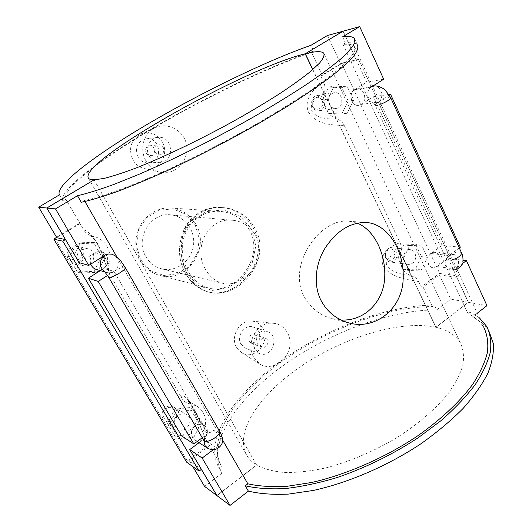 <?xml version="1.0" encoding="UTF-8"?>
<svg xmlns="http://www.w3.org/2000/svg" width="532" height="532" viewBox="0 0 532 532"><rect width="100%" height="100%" fill="white"/><g stroke="black" fill="none" stroke-linecap="round" stroke-linejoin="round"><path stroke-width="0.4" stroke-dasharray="2.66 2" d="M357.245 223.141L348.826 221.252C320.058 217.655 286.608 265.448 304.297 296.876C310.542 308.068 319.838 315.336 332.181 318.675L340.959 319.998M195.217 224.896L185.821 214.19L172.833 208.903L158.775 210.187L146.453 217.907L138.42 230.575L136.378 245.611L140.741 259.915L150.556 270.569L163.763 275.47L177.688 273.761L189.611 265.9L197.286 253.478L199.281 238.888L195.217 224.896M196.015 224.571C210.579 248.73 186.413 283.45 159.879 275.463C144.292 271.593 133.432 254.203 136.298 237.033C138.985 219.829 154.765 206.742 170.772 207.979C181.877 209.109 190.29 214.642 196.015 224.571M249.674 230.263C243.077 218.931 233.275 212.64 220.275 211.384C201.176 209.841 184.405 225.136 182.523 244.447C180.421 264.331 192.431 283.975 208.364 287.918C234.752 296.038 265.056 257.648 249.674 230.263M145.848 256.63C149.638 263.041 154.978 267.124 161.881 268.879C176.006 272.337 191.061 261.332 193.362 246.243C195.922 231.201 185.103 216.019 170.606 214.855C150.636 212.102 134.656 238.715 145.848 256.63M205.472 269.345C192.724 248.344 207.872 217.016 232.517 220.268C249.834 221.565 263.021 239.34 258.512 256.79C254.622 273.854 237.279 286.994 222.649 283.303C215.46 281.455 209.734 276.806 205.472 269.345M185.768 273.488C168.611 245.638 188.694 204.168 220.966 207.527L221.126 207.54C245.199 208.657 263.287 233.096 257.249 256.564C251.955 279.952 228.068 297.441 208.052 291.875L207.979 291.855C198.729 289.235 191.321 283.117 185.768 273.488M186.273 272.404L197.478 285.072L212.069 290.459L227.776 287.952L242.053 278.243L252.135 263.347L255.812 245.99L251.689 229.146L240.151 216.225L223.759 209.941L206.217 211.556L191.36 221.066L182.416 236.587L180.767 254.941L186.273 272.404M187.257 273.834C192.81 283.483 200.198 289.614 209.428 292.234C229.152 297.834 253.272 280.071 258.778 256.863C265.249 233.096 246.542 208.737 222.462 207.613C205.937 207.294 193.641 214.349 185.588 228.773C179.045 243.809 179.603 258.831 187.257 273.834M313.794 51.039C269.312 66.181 205.259 97.216 152.185 128.438C99.477 159.494 57.902 191.161 62.995 200.996L65.848 199.287C60.914 189.678 101.479 158.736 153.13 128.298C205.126 97.689 267.935 67.258 311.493 52.409L313.794 51.039L311.054 45.26M59.411 194.858L62.995 200.996M354.339 38.304L357.311 44.774C355.476 42.919 351.512 42.327 345.421 43.006L343.02 44.455C348.759 43.863 352.503 44.455 354.252 46.231L354.837 50.567C353.002 54.663 348.56 60.043 341.524 66.706C332.966 74.068 321.92 82.447 308.387 91.843C293.571 101.685 277.019 111.973 258.732 122.686C221.172 144.205 179.37 165.106 144.438 179.949C127.64 186.845 112.857 192.331 100.096 196.408L84.315 200.458L81.29 202.286M342.575 36.854L345.421 43.006M434.358 305.062C386.99 305.102 325.099 328.889 278.741 362.525C232.69 396.041 203.257 440.15 219.091 468.054L222.037 473.101C206.03 444.892 235.237 400.569 281.169 367.014C327.399 333.338 389.244 309.684 436.659 309.91L434.358 305.062L432.363 306.572C385.986 306.665 325.325 329.993 279.925 362.964C234.805 395.828 206.117 438.967 221.518 466.218L205.405 438.541C203.922 435.489 203.69 432.183 204.7 428.626C207.054 418.618 204.368 411.063 196.647 405.969L190.35 403.941C186.772 403.469 184.012 401.687 182.084 398.574L109.798 274.559C108.262 271.22 108.023 267.742 109.087 264.131C113.023 252.201 105.103 238.376 92.927 236.334L92.541 236.255C88.724 235.363 85.765 233.222 83.677 229.837L65.848 199.287M80.006 223.553L56.844 237.724M343.02 44.455L467.901 313.528L469.969 311.925L472.336 317.032C479.824 320.61 485.457 325.544 489.227 331.828L486.78 326.508M477.257 313.202L472.336 317.032M462.381 263.626L455.232 268.973L451.063 270.136C445.224 269.717 443.735 259.064 449.041 255.546L459.296 247.972M389.251 95.029L378.239 102.084L449.041 255.546L453.051 254.382C458.97 254.695 460.552 265.395 455.232 268.973L437.204 266.599L448.183 258.479L463.079 260.221M380.952 104.186C377.72 105.409 375.805 105.762 375.206 105.236C374.92 104.644 375.931 103.594 378.239 102.084L375.752 103.009C368.31 104.491 364.48 90.852 371.303 87.042L372.659 86.184M221.518 466.218L219.091 468.054M479.418 317.89L469.969 311.925M354.252 46.231L483.874 327.559C480.296 321.621 474.976 316.946 467.901 313.528M432.363 306.572L423.06 287.007L439.385 274.858L450.764 299.183L468.3 302.316L435.848 327.253L312.736 69.612M436.659 309.91L450.764 299.183M322.392 75.325L320.616 75.863L341.391 63.162L358.635 59.391L356.606 60.641L340.779 64.079L322.392 75.325L311.493 52.409M320.616 75.863L323.649 82.234C325.178 85.665 325.444 89.17 324.434 92.748C322.099 105.742 326.302 114.533 337.029 119.128C340.174 120.066 342.561 122.154 344.197 125.386C333.365 125.239 316.447 124.993 308.354 112.006C303.227 97.841 315.19 87.414 323.649 82.234M344.197 125.386L400.091 242.752C401.467 245.837 401.68 249.096 400.742 252.52C398.541 264.85 402.312 272.743 412.054 276.208C414.913 276.84 417.081 278.608 418.551 281.514C407.452 279.619 390.561 277.684 383.113 265.84C378.644 253.212 391.1 245.591 400.091 242.752M418.551 281.514L421.184 287.047L423.06 287.007M182.084 398.574C180.341 395.855 183.4 392.357 191.008 404.16L205.671 439.033M83.677 229.837C83.551 229.904 88.99 229.95 97.689 243.563C104.059 258.778 108.249 269.392 110.244 275.396M145.948 160.897C149.346 166.789 154.014 170.559 159.946 172.195C173.552 175.846 187.922 162.566 186.845 147.331C186.054 131.903 168.73 121.376 155.244 127.74C143.6 132.648 139.145 149.206 145.948 160.897M253.797 357.464L259.789 364.061C269.352 370.412 283.682 363.642 288.543 350.98C293.717 338.678 285.764 324.128 273.229 323.276C256.876 321.015 245.232 343.326 253.797 357.464M111.481 254.156C119.195 255.553 120.877 267.35 113.968 271.353L103.68 268.461C110.397 264.597 108.754 253.179 101.253 251.816L98.334 251.663L95.507 252.487L79.182 262.668M202.373 437.65L208.125 433.4L113.968 271.353L107.577 275.443M219.43 430.973L219.35 430.84C217.182 429.065 213.445 429.916 208.125 433.4C211.064 431.405 213.944 431.159 216.75 432.662C221.611 437.164 221.465 442.105 216.305 447.485L213.106 449.879M84.315 200.458L84.934 201.522M116.967 257.029L222.456 439.818M439.385 274.858L456.762 277.358L458.564 276.008L439.645 273.328L421.184 287.047M341.391 63.162L439.645 273.328M409.713 245.531L421.657 245.139L427.376 257.328L421.278 269.963L409.347 270.515L403.502 258.273L409.713 245.531L403.908 244.933L397.75 257.555L403.569 269.684L415.419 269.139L421.47 256.63L415.785 244.547L403.908 244.933M334.236 86.091L347.356 86.769L353.72 100.335L347.11 113.289L334.016 112.791L327.506 99.158L334.236 86.091L328.876 87.049L322.199 99.989L328.67 113.482L341.67 113.968L348.227 101.14L341.903 87.72L328.876 87.049M358.635 59.391L458.564 276.008M324.434 92.748C317.571 96.232 308.926 102.769 311.885 111.055C316.673 118.722 328.596 119.161 337.029 119.128M456.762 277.358L468.3 302.316M327.419 35.524L340.779 64.079M343.02 31.248L356.606 60.641M400.742 252.52C393.401 254.043 384.23 258.266 386.791 265.601C391.213 272.643 403.316 274.665 412.054 276.208M409.347 270.515L403.569 269.684M421.278 269.963L415.419 269.139M403.502 258.273L397.75 257.555M334.016 112.791L328.67 113.482M347.11 113.289L341.67 113.968M327.506 99.158L322.199 99.989M54.829 238.343L187.271 460.985L186.559 461.995M79.753 223.108L56.578 237.272M187.271 460.985L209.036 444.799M171.417 426.165L178.898 411.582L193.828 409.953L201.249 422.714L193.914 437.151L179.011 438.973L171.417 426.165L167.474 423.598L174.888 409.174L189.691 407.579L197.046 420.214L189.778 434.498L175.008 436.28L167.474 423.598M72.033 258.585L80.246 243.55L96.844 243.104L105.196 257.475L97.157 272.357L80.598 273.029L72.033 258.585L68.961 257.734L77.087 242.865L93.526 242.432L101.805 256.643L93.845 271.367L77.446 272.018L68.961 257.734M201.369 469.384L189.412 460.892L209.635 445.843M189.412 460.892L192.79 466.577M204.561 486.394L222.037 473.101M204.7 428.626C199.42 422.149 190.702 401.766 188.707 401.527L190.35 403.941M193.914 437.151L189.778 434.498M201.249 422.714L197.046 420.214M179.011 438.973L175.008 436.28M97.157 272.357L93.845 271.367M105.196 257.475L101.805 256.643M80.598 273.029L77.446 272.018M249.189 341.371L251.23 343.147C256.092 345.095 259.19 335.971 254.17 334.528C249.821 334.515 248.165 336.796 249.189 341.371M260.221 345.255L262.296 347.063C267.25 349.052 270.409 339.702 265.295 338.232C260.866 338.226 259.177 340.566 260.221 345.255M254.768 349.158C249.708 340.872 258.745 328.277 267.323 331.542C280.317 335.113 272.324 358.787 259.835 353.627L254.768 349.158M240.956 344.118L245.91 348.467C258.113 353.507 265.9 330.552 253.199 327.06C244.82 323.875 236.002 336.064 240.956 344.118M236.501 347.276C229.837 336.404 239.952 319.413 251.962 321.089C256.79 321.647 260.447 324.121 262.954 328.517C271.207 342.116 253.857 361.507 241.269 352.45L236.501 347.276M146.134 153.023C147.165 154.739 148.627 155.563 150.516 155.51C156.475 155.284 155.45 144.963 149.545 145.801C145.968 146.865 144.83 149.273 146.134 153.023M155.238 152.265C153.908 148.415 155.071 145.941 158.729 144.85C164.76 143.999 165.804 154.586 159.713 154.812C157.785 154.872 156.288 154.021 155.238 152.265M149.133 155.929C151.713 160.232 155.364 162.353 160.085 162.293C175.6 162.001 172.98 134.975 157.618 137.402C149.632 138.081 144.797 148.594 149.133 155.929M137.795 156.774C140.308 160.943 143.859 162.992 148.455 162.932C163.557 162.646 160.983 136.478 146.034 138.845C137.289 141.605 134.543 147.583 137.795 156.774M162.333 142.097C156.854 133.605 149.552 130.958 140.428 134.17C130.766 140.149 128.225 148.681 132.82 159.753C135.427 164.262 139.118 167.168 143.906 168.478C157.805 172.647 170.014 154.985 162.333 142.097M421.657 245.139L415.785 244.547M427.376 257.328L421.47 256.63M415.066 253.192C416.642 259.842 414.514 263.593 408.682 264.444C400.895 263.779 402.81 248.484 410.531 249.708C412.533 249.993 414.042 251.151 415.066 253.192M347.356 86.769L341.903 87.72M353.72 100.335L348.227 101.14M331.968 93.559L334.136 92.734C342.774 90.939 344.982 107.597 336.251 108.422C329.182 109.811 325.491 97.13 331.968 93.559M314.944 96.385C308.62 99.843 312.237 112.119 319.14 110.762C324.121 109.067 325.717 105.343 323.935 99.59C322.332 96.611 320.038 95.275 317.059 95.58L314.944 96.385M361.275 104.418L358.841 105.323C350.162 106.945 347.915 90.028 356.699 88.977C364.061 87.334 367.971 100.648 361.275 104.418M383.692 79.221L366.728 82.201L354.605 89.808C347.928 93.512 351.699 106.752 358.98 105.303L361.421 104.398L373.451 96.744L388.885 94.457M354.605 89.808L371.303 87.042L372.739 86.364M373.59 86.157C381.112 84.482 385.082 98.207 378.239 102.084L361.421 104.398M396.466 251.057L394.604 248.723L392.018 247.673C384.456 246.476 382.608 261.305 390.229 261.963C395.948 261.146 398.022 257.508 396.466 251.057M437.051 266.572L432.955 267.702C424.968 267.024 426.97 251.124 434.883 252.387C440.696 252.693 442.272 263.101 437.051 266.572M460.313 247.22L442.165 245.445L431.1 253.525C425.893 256.949 427.382 267.303 433.115 267.729L437.204 266.599M431.1 253.525L449.041 255.546C454.72 252.062 458.863 251.124 461.47 252.727L461.577 252.959M322.033 100.422C325.371 107.225 316.134 113.023 312.849 106.147C309.484 99.291 318.808 93.526 322.033 100.422M394.598 251.716C397.61 257.847 389.125 263.972 386.166 257.761C383.126 251.576 391.685 245.485 394.598 251.716M366.728 82.201L343.153 31.175M442.165 245.445L373.451 96.744M216.97 495.651L256.67 465.134C264.231 469.058 273.721 471.532 285.132 472.549C297.521 472.642 311.18 471.073 326.109 467.841C349.584 461.63 372.719 451.841 395.529 438.494C417.248 424.829 435.389 409.288 447.944 393.846C455.252 383.678 460.24 374.082 462.887 365.065C464.203 356.553 463.339 349.085 460.293 342.668C455.518 334.994 447.425 329.867 436.007 327.293L468.459 302.349L486.966 305.654M468.459 302.349L448.183 258.479M109.087 264.131C106.167 260.108 102.53 253.604 98.181 244.627C93.339 237.797 91.59 235.031 92.92 236.334M178.898 411.582L174.888 409.174M193.828 409.953L189.691 407.579M175.713 426.724C171.404 420.233 180.335 410.431 186.612 414.687C195.138 419.309 185.828 434.571 177.854 428.972L175.713 426.724M80.246 243.55L77.087 242.865M96.844 243.104L93.526 242.432M81.143 249.761L87.501 248.67C98.54 250.798 93.659 269.079 82.979 265.568C76.083 263.912 74.832 253.312 81.143 249.761M68.182 258.984C66.035 254.363 66.999 250.492 71.082 247.373L77.24 246.329C87.946 248.391 83.225 266.027 72.871 262.622L68.182 258.984M69.173 257.973C73.436 265.242 84.854 258.073 80.531 250.891C76.349 243.596 64.811 250.732 69.173 257.973M163.776 417.254C167.58 423.745 177.947 416.263 174.09 409.859C170.353 403.342 159.879 410.797 163.776 417.254M163.038 418.544C158.842 412.247 167.52 402.804 173.632 406.94C181.931 411.449 172.887 426.172 165.126 420.726L163.038 418.544M90.746 264.145C89.403 259.53 90.673 255.799 94.55 252.946L97.762 251.709L101.16 251.796C112.644 254.003 107.55 273.142 96.438 269.491M104.671 255.353L94.636 252.973M195.41 425.633C198.27 423.705 201.076 423.479 203.823 424.948C212.64 429.73 202.985 445.696 194.732 439.904L192.511 437.57C190.489 433.095 191.453 429.118 195.41 425.633M207.42 448.124C210.306 449.779 213.266 449.567 216.305 447.485L203.51 439.392C208.537 434.192 208.677 429.397 203.936 425.015C201.189 423.545 198.383 423.771 195.517 425.7L181.612 435.868M204.62 440.935C204.468 437.942 205.638 435.429 208.125 433.4L195.517 425.7M199.041 442.697L203.51 439.392M100.295 270.615L103.68 268.461M312.843 69.519L436.007 327.293M256.67 465.134L94.111 179.809M94.044 179.849L256.55 465.054L216.896 495.531M435.848 327.253C401.035 319.798 345.321 336.796 302.848 365.052C260.427 393.195 233.043 432.396 247.154 455.997C249.368 459.508 252.501 462.527 256.55 465.054M378.239 102.084C384.31 98.593 388.446 97.117 390.668 97.655L390.727 97.788M452.646 259.789C449.44 260.647 447.432 260.554 446.607 259.516C446.115 258.486 446.927 257.162 449.041 255.546L453.051 254.382L434.883 252.387M125.146 267.383C123.464 266.579 119.74 267.895 113.968 271.353C111.64 272.783 109.186 273.149 106.606 272.451L104.624 271.593M216.75 432.662C217.109 432.749 213.525 430.235 208.125 433.4C205.784 435.223 204.434 437.61 204.075 440.569M113.968 271.353C110.124 273.894 108.295 275.749 108.488 276.906M208.125 433.4C204.674 436.1 203.257 438.375 203.869 440.21M332.181 318.675L349.265 323.03M348.826 221.252L366.289 222.489M159.879 275.463L208.364 287.918M170.772 207.979L220.275 211.384M161.881 268.879L222.649 283.303M170.606 214.855L232.524 220.261M220.966 207.527C208.89 207.48 197.246 209.728 185.655 226.027C177.462 243.33 177.442 259.117 185.602 273.388C189.212 280.171 196.441 288.47 207.979 291.855M208.052 291.868L209.428 292.234M221.126 207.533L222.462 207.613M196.647 405.969L188.368 401.321L192.371 407.399L205.405 438.541M265.295 338.232L254.17 334.528M262.296 347.063L251.23 343.147M267.323 331.542L253.199 327.06M259.835 353.627L245.91 348.467M241.269 352.45L259.789 364.068M251.962 321.089L273.235 323.27M150.516 155.51L159.713 154.812M149.545 145.801L158.729 144.85M148.455 162.932L160.085 162.293M146.034 138.845L157.618 137.402M143.906 168.478L159.952 172.195M140.428 134.17L155.244 127.74M319.14 110.762L336.251 108.422M317.059 95.58L334.136 92.734M356.699 88.977L372.713 86.304M410.531 249.708L392.018 247.673M408.682 264.444L390.229 261.963M449.041 255.546C446.707 258.718 445.962 260.274 446.814 260.221L375.206 105.236L373.158 102.623L375.752 103.009M457.041 269.325L451.063 270.136M109.798 274.559C108.422 271.872 105.363 263.766 100.621 250.253C94.257 236.86 90.5 236.042 90.566 235.656L92.541 236.255M87.501 248.67L77.24 246.329M82.979 265.568L72.871 262.622M165.126 420.726L177.854 428.972M173.632 406.94L186.612 414.687M104.452 271.433L106.606 272.451L104.984 271.978M194.732 439.904L197.179 441.487M324.347 54.477L460.293 342.668M88.438 178.207L247.154 455.997"/><path stroke-width="0.8" d="M321.128 300.673C313.062 284.979 315.277 263.752 325.285 247.812C336.803 230.655 350.468 222.21 366.289 222.489C388.067 223.826 405.065 251.55 403.096 280.165C401.899 308.327 375.891 330.212 349.265 323.03C336.829 319.659 327.453 312.204 321.128 300.673M340.959 319.998C364.706 321.414 383.379 301.617 384.676 278.15C386.172 254.17 374.309 229.864 357.245 223.141M186.559 461.995L53.918 239.201L62.809 241.176L65.443 239.56L56.844 237.724L38.696 207.174L59.411 194.858C54.59 185.488 96.458 154.127 149.319 123.138C202.546 91.976 266.645 60.774 311.054 45.26L327.419 35.524L343.02 31.248M372.659 86.184L383.692 79.221L359.692 26.6L342.575 36.854C348.633 36.07 352.55 36.555 354.339 38.304L354.857 42.547C352.909 46.617 348.3 52.016 341.012 58.733C332.168 66.174 320.763 74.68 306.811 84.242C291.529 94.277 274.479 104.784 255.653 115.757C216.996 137.795 174.104 159.268 138.453 174.549L113.901 184.418C99.364 189.691 87.228 193.462 77.499 195.729L81.29 202.286C91.065 200.138 103.235 196.488 117.798 191.327C133.592 185.316 151.008 178.001 170.06 169.375C199.992 155.364 229.758 139.936 259.357 123.098L286.535 106.859C303.187 96.325 317.584 86.57 329.74 77.599C340.4 69.246 348.374 62.111 353.66 56.199C357.404 51.052 358.621 47.248 357.311 44.774M463.079 260.221L466.418 260.613L486.966 305.654L477.257 313.202M466.418 260.613L462.381 263.626M489.227 331.828L493.304 343.519C493.969 352.443 492.153 362.352 487.871 373.245C482.112 384.576 473.852 396.313 463.099 408.45C451.003 420.613 436.965 432.376 420.978 443.735C387.775 465.806 348.493 482.743 313.375 490.438L288.53 494.095C273.255 494.82 259.875 493.836 248.384 491.129L245.305 485.809C256.77 488.429 270.13 489.34 285.398 488.542C301.584 486.687 318.821 483.016 337.108 477.537C365.424 467.821 392.403 454.601 418.026 437.876L441.028 420.632C454.7 408.629 466.079 396.659 475.162 384.716C482.79 373.032 487.871 362.086 490.398 351.878C491.495 342.256 490.285 333.803 486.78 326.508L479.418 317.89M245.305 485.809L247.859 483.834C259.164 486.321 272.311 487.126 287.307 486.268L311.652 482.477C346.053 474.697 384.45 457.992 416.908 436.4C440.569 419.854 459.701 401.873 472.589 384.45C480.017 373.038 484.965 362.345 487.425 352.37C488.489 342.967 487.305 334.695 483.874 327.559M359.692 26.6L343.153 31.175L305.315 53.759C315.296 51.225 321.428 51.006 323.702 53.114C324.706 55.188 323.33 58.507 319.566 63.069L310.469 71.541C302.103 78.251 291.516 85.832 278.721 94.29C264.83 103.102 249.608 112.172 233.056 121.495C199.314 140.076 163.656 157.12 136.285 167.919C123.351 172.787 112.538 176.305 103.846 178.459L94.111 179.809L46.856 208.019L55.508 208.91L77.499 195.729M55.508 208.91L88.758 265.402L105.569 254.855L108.481 253.997L111.481 254.156C119.421 256.976 120.817 261.305 125.146 267.383C127.228 269.438 109.738 279.553 108.528 276.979L108.488 276.906M213.106 449.879L202.16 458.052L230.03 505.4L216.97 495.651L189.725 449.587L199.041 442.697M248.384 491.129L230.03 505.4M84.934 201.522L116.967 257.029M222.456 439.818L247.859 483.834M53.918 239.201L56.578 237.272M62.809 241.176L199.081 471.099L186.672 462.182M216.896 495.531L201.369 469.384L199.081 471.099M192.79 466.577L204.561 486.394L216.857 495.565M459.296 247.972L460.313 247.22L390.528 94.211L389.251 95.029M388.885 94.457L390.528 94.211M312.736 69.612L305.182 53.792L343.007 31.215M104.984 271.978L96.438 269.491C93.725 268.627 91.83 266.845 90.746 264.145M202.16 458.052L189.725 449.587M107.577 275.443L98.207 281.448L88.365 278.203L181.612 435.868L193.854 443.941L202.373 437.65M46.856 208.019L79.182 262.668L88.758 265.402M88.365 278.203L100.295 270.615M98.207 281.448L193.854 443.941M305.315 53.759L312.843 69.519M65.443 239.56L46.783 208.005L94.044 179.849M38.696 207.174L46.783 208.005M94.024 179.809C91.138 179.816 89.276 179.284 88.438 178.207C78.064 162.08 243.962 68.422 305.182 53.792M372.713 86.304L373.59 86.157L372.739 86.364M373.59 86.157C377.973 84.96 384.596 89.057 385.62 90.533L390.668 97.655C390.448 99.271 387.21 101.446 380.952 104.186M390.727 97.788L461.47 252.727C461.696 255.214 458.757 257.568 452.646 259.789M104.624 271.593C98.759 266.319 98.779 260.906 104.671 255.353M204.075 440.569C203.869 443.888 204.986 446.401 207.42 448.124L197.179 441.487M203.869 440.21L203.942 440.336C206.19 444.659 222.389 434.651 219.35 430.84L125.146 267.383M53.878 239.181L186.599 462.108M461.577 252.959C462.78 255.327 463.219 258.293 462.88 261.857C463.532 263.22 461.583 265.707 457.041 269.325M104.452 271.433L108.528 276.979L204.933 442.371L204.62 440.935M219.43 430.973C221.784 435.07 222.782 438.341 222.436 440.802C223.487 442.983 217.701 453.497 207.42 448.124M323.702 53.114L324.347 54.477"/></g></svg>
